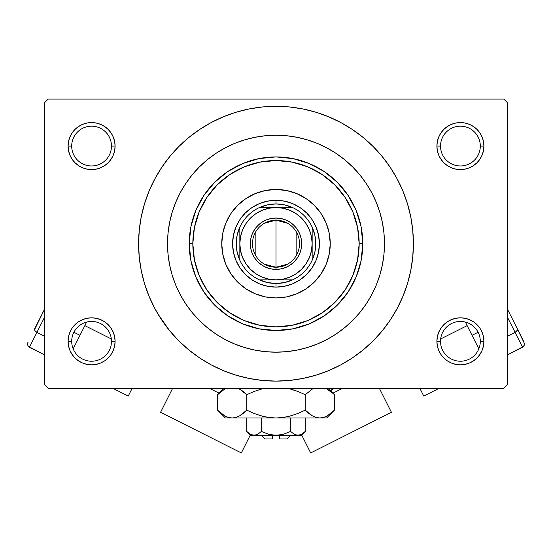 <?xml version="1.0" encoding="UTF-8"?>
<svg xmlns="http://www.w3.org/2000/svg" width="552" height="552" viewBox="0 0 552 552"><rect width="100%" height="100%" fill="white"/><g stroke="black" fill="none" stroke-linecap="round" stroke-linejoin="round"><path stroke-width="0.83" d="M438.695 332.338L437.356 336.748L436.908 341.336L440.524 341.336A19.886 19.886 0 0 0 460.409 361.222A19.886 19.886 0 0 0 480.302 341.336A19.886 19.886 0 0 0 460.409 321.443A19.886 19.886 0 0 0 440.524 341.336L436.908 341.336A23.501 23.501 0 0 1 460.409 317.828A23.501 23.501 0 0 1 483.918 341.336L480.302 341.336A19.886 19.886 0 0 1 460.409 361.222A19.886 19.886 0 0 1 440.524 341.336A19.886 19.886 0 0 1 460.409 321.443A19.886 19.886 0 0 1 480.302 341.336L483.918 341.336L483.462 336.748L482.124 332.338L479.957 328.274L477.031 324.714L473.471 321.788L469.407 319.622L464.998 318.283L460.409 317.828L455.828 318.283L451.419 319.622L447.355 321.788L443.794 324.714L440.869 328.274L438.695 332.338L437.356 336.748L436.908 341.336L437.356 345.918L438.695 350.327L440.869 354.391L443.794 357.951L447.355 360.877L451.419 363.05L455.828 364.389L460.409 364.837L464.998 364.389L469.407 363.05L473.471 360.877L477.031 357.951L479.957 354.391L482.124 350.327L483.462 345.918L483.918 341.336L483.462 336.748L482.124 332.338M69.876 332.338L68.538 336.748L68.082 341.336L71.698 341.336A19.886 19.886 0 0 0 91.591 361.222A19.886 19.886 0 0 0 111.476 341.336A19.886 19.886 0 0 0 91.591 321.443A19.886 19.886 0 0 0 71.698 341.336L68.082 341.336A23.501 23.501 0 0 1 91.591 317.828A23.501 23.501 0 0 1 115.092 341.336L111.476 341.336A19.886 19.886 0 0 1 91.591 361.222A19.886 19.886 0 0 1 71.698 341.336A19.886 19.886 0 0 1 91.591 321.443A19.886 19.886 0 0 1 111.476 341.336L115.092 341.336L114.643 336.748L113.305 332.338L111.131 328.274L108.206 324.714L104.645 321.788L100.581 319.622L96.172 318.283L91.591 317.828L87.002 318.283L82.593 319.622L78.529 321.788L74.968 324.714L72.043 328.274L69.876 332.338L68.538 336.748L68.082 341.336L68.538 345.918L69.876 350.327L72.043 354.391L74.968 357.951L78.529 360.877L82.593 363.05L87.002 364.389L91.591 364.837L96.172 364.389L100.581 363.05L104.645 360.877L108.206 357.951L111.131 354.391L113.305 350.327L114.643 345.918L115.092 341.336L114.643 336.748L113.305 332.338M69.876 137.082L68.538 141.491L68.082 146.073L71.698 146.073A19.886 19.886 0 0 0 91.591 165.959A19.886 19.886 0 0 0 111.476 146.073A19.886 19.886 0 0 0 91.591 126.187A19.886 19.886 0 0 0 71.698 146.073L68.082 146.073A23.501 23.501 0 0 1 91.591 122.572A23.501 23.501 0 0 1 115.092 146.073L111.476 146.073A19.886 19.886 0 0 1 91.591 165.959A19.886 19.886 0 0 1 71.698 146.073A19.886 19.886 0 0 1 91.591 126.187A19.886 19.886 0 0 1 111.476 146.073L115.092 146.073L114.643 141.491L113.305 137.082L111.131 133.018L108.206 129.458L104.645 126.532L100.581 124.359L96.172 123.02L91.591 122.572L87.002 123.02L82.593 124.359L78.529 126.532L74.968 129.458L72.043 133.018L69.876 137.082L68.538 141.491L68.082 146.073L68.538 150.661L69.876 155.071L72.043 159.135L74.968 162.695L78.529 165.614L82.593 167.787L87.002 169.126L91.591 169.581L96.172 169.126L100.581 167.787L104.645 165.614L108.206 162.695L111.131 159.135L113.305 155.071L114.643 150.661L115.092 146.073L114.643 141.491L113.305 137.082M438.695 137.082L437.356 141.491L436.908 146.073L440.524 146.073A19.886 19.886 0 0 0 460.409 165.959A19.886 19.886 0 0 0 480.302 146.073A19.886 19.886 0 0 0 460.409 126.187A19.886 19.886 0 0 0 440.524 146.073L436.908 146.073A23.501 23.501 0 0 1 460.409 122.572A23.501 23.501 0 0 1 483.918 146.073L480.302 146.073A19.886 19.886 0 0 1 460.409 165.959A19.886 19.886 0 0 1 440.524 146.073A19.886 19.886 0 0 1 460.409 126.187A19.886 19.886 0 0 1 480.302 146.073L483.918 146.073L483.462 141.491L482.124 137.082L479.957 133.018L477.031 129.458L473.471 126.532L469.407 124.359L464.998 123.02L460.409 122.572L455.828 123.02L451.419 124.359L447.355 126.532L443.794 129.458L440.869 133.018L438.695 137.082L437.356 141.491L436.908 146.073L437.356 150.661L438.695 155.071L440.869 159.135L443.794 162.695L447.355 165.614L451.419 167.787L455.828 169.126L460.409 169.581L464.998 169.126L469.407 167.787L473.471 165.614L477.031 162.695L479.957 159.135L482.124 155.071L483.462 150.661L483.918 146.073L483.462 141.491L482.124 137.082M158.141 314.343L169.781 330.876L178.841 340.867L188.832 349.92L199.665 357.951L211.23 364.886L223.415 370.647L236.111 375.194L249.193 378.472L262.531 380.445L276 381.108L289.469 380.445L302.806 378.472L315.889 375.194L328.585 370.647L340.77 364.886L352.335 357.951L363.168 349.92L373.159 340.867L382.219 330.876L390.25 320.043L397.178 308.478L402.946 296.286L407.486 283.59L410.764 270.508L412.744 257.17L413.407 243.701A137.407 137.407 0 0 1 276 381.108A137.407 137.407 0 0 1 138.593 243.701A137.407 137.407 0 0 1 276 106.301A137.407 137.407 0 0 1 413.407 243.701L412.744 230.239L410.764 216.901L407.486 203.819L402.946 191.123L397.178 178.931L390.25 167.366L382.219 156.533L373.159 146.542L363.168 137.489L352.335 129.458L340.77 122.523L328.585 116.762L315.889 112.215L302.806 108.937L289.469 106.964L276 106.301L262.531 106.964L249.193 108.937L236.111 112.215L223.415 116.762L211.23 122.523L199.665 129.458L188.832 137.489L178.841 146.542L169.781 156.533L161.75 167.366L157.003 175.005M167.525 243.701A108.475 108.475 0 0 1 276 135.226A108.475 108.475 0 0 1 384.475 243.701A108.475 108.475 0 0 1 276 352.183A108.475 108.475 0 0 1 167.525 243.701L168.043 233.075L169.609 222.539L172.196 212.216L175.777 202.191L180.332 192.565L185.803 183.436L192.144 174.887L199.293 167.001L207.179 159.852L215.735 153.511L224.864 148.033L234.49 143.485L244.508 139.897L254.838 137.31L265.367 135.751L276 135.226L286.633 135.751L297.162 137.31L307.492 139.897L317.51 143.485L327.136 148.033L336.265 153.511L344.821 159.852L352.707 167.001L359.856 174.887L366.197 183.436L371.668 192.565L376.222 202.191L379.804 212.216L382.391 222.539L383.957 233.075L384.475 243.701L383.957 254.334L382.391 264.87L379.804 275.193L376.222 285.218L371.668 294.837L366.197 303.973L359.856 312.522L352.707 320.408L344.821 327.557L336.265 333.898L327.136 339.37L317.51 343.924L307.492 347.512L297.162 350.099L286.633 351.658L276 352.183L265.367 351.658L254.838 350.099L244.508 347.512L234.49 343.924L224.864 339.37L215.735 333.898L207.179 327.557L199.293 320.408L192.144 312.522L185.803 303.973L180.332 294.837L175.777 285.218L172.196 275.193L169.609 264.87L168.043 254.334L167.525 243.701A108.475 108.475 0 0 1 276 135.226A108.475 108.475 0 0 1 384.475 243.701A108.475 108.475 0 0 1 276 352.183A108.475 108.475 0 0 1 167.525 243.701L168.043 254.334L169.609 264.87L172.196 275.193L175.777 285.218L180.332 294.837L185.803 303.973L192.144 312.522L199.293 320.408L207.179 327.557L215.735 333.898L224.864 339.37L234.49 343.924L244.508 347.512L254.838 350.099L265.367 351.658L276 352.183L286.633 351.658L297.162 350.099L307.492 347.512L317.51 343.924L327.136 339.37L336.265 333.898L344.821 327.557L352.707 320.408L359.856 312.522L366.197 303.973L371.668 294.837L376.222 285.218L379.804 275.193L382.391 264.87L383.957 254.334L384.475 243.701L383.957 233.075L382.391 222.539L379.804 212.216L376.222 202.191L371.668 192.565L366.197 183.436L359.856 174.887L352.707 167.001L344.821 159.852L336.265 153.511L327.136 148.033L317.51 143.485L307.492 139.897L297.162 137.31L286.633 135.751L276 135.226L265.367 135.751L254.838 137.31L244.508 139.897L234.49 143.485L224.864 148.033L215.735 153.511L207.179 159.852L199.293 167.001L192.144 174.887L185.803 183.436L180.332 192.565L175.777 202.191L172.196 212.216L169.609 222.539L168.043 233.075L167.525 243.701M503.803 388.339L48.196 388.339L44.581 384.723L44.581 102.686L48.196 99.07L503.803 99.07L48.196 99.07L44.581 102.686L44.581 384.723L48.196 388.339L503.803 388.339L507.419 384.723L507.419 102.686L507.419 384.723L503.803 388.339M503.803 99.07L507.419 102.686L503.803 99.07M390.25 320.043L394.997 312.404M393.859 173.066L390.25 167.366M473.471 126.532L469.407 124.359M451.419 124.359L447.355 126.532M482.124 155.071L483.462 150.661L483.918 146.073A23.501 23.501 0 0 1 460.409 169.581A23.501 23.501 0 0 1 436.908 146.073L437.356 150.661L438.695 155.071M447.355 165.614L451.419 167.787M469.407 167.787L473.471 165.614M104.645 126.532L100.581 124.359M82.593 124.359L78.529 126.532M113.305 155.071L114.643 150.661L115.092 146.073A23.501 23.501 0 0 1 91.591 169.581A23.501 23.501 0 0 1 68.082 146.073L68.538 150.661L69.876 155.071M78.529 165.614L82.593 167.787M100.581 167.787L104.645 165.614M104.645 321.788L100.581 319.622M82.593 319.622L78.529 321.788M113.305 350.327L114.643 345.918L115.092 341.336A23.501 23.501 0 0 1 91.591 364.837A23.501 23.501 0 0 1 68.082 341.336L68.538 345.918L69.876 350.327M78.529 360.877L82.593 363.05M100.581 363.05L104.645 360.877M473.471 321.788L469.407 319.622M451.419 319.622L447.355 321.788M482.124 350.327L483.462 345.918L483.918 341.336A23.501 23.501 0 0 1 460.409 364.837A23.501 23.501 0 0 1 436.908 341.336L437.356 345.918L438.695 350.327M447.355 360.877L451.419 363.05M469.407 363.05L473.471 360.877M161.75 167.366L154.822 178.931L149.054 191.123L144.514 203.819L141.236 216.901L139.256 230.239L138.593 243.701L139.256 257.17L141.236 270.508L144.514 283.59L149.054 296.286L154.822 308.478L161.75 320.043M237.664 282.072A54.241 54.241 0 0 0 255.238 293.809L245.868 288.799L237.65 282.058L230.902 273.84L225.892 264.463L222.801 254.286L221.759 243.701L222.801 233.123L225.892 222.946L230.902 213.569L237.65 205.351L245.868 198.61L255.245 193.593L265.415 190.509L276 189.467L286.585 190.509L296.755 193.593L306.132 198.61L314.35 205.351L321.098 213.569L326.108 222.946L329.199 233.123L330.241 243.701A54.241 54.241 0 0 1 276 297.942A54.241 54.241 0 0 1 221.759 243.701A54.241 54.241 0 0 0 225.885 264.456M225.892 264.47A54.241 54.241 0 0 0 237.629 282.037M255.252 293.816A54.241 54.241 0 0 0 296.748 293.816M314.371 282.037A54.241 54.241 0 0 0 326.108 264.47L321.098 273.84L314.35 282.058L306.132 288.799L296.755 293.816A54.241 54.241 0 0 0 314.336 282.072M189.219 243.701L192.834 243.701A83.166 83.166 0 0 1 276 160.535A83.166 83.166 0 0 1 359.166 243.701L362.781 243.701A86.781 86.781 0 0 0 276 156.92A86.781 86.781 0 0 0 189.219 243.701A86.781 86.781 0 0 1 276 156.92A86.781 86.781 0 0 1 362.781 243.701L361.111 260.634L356.178 276.918L348.153 291.918L337.362 305.07L324.21 315.861L309.21 323.879L292.933 328.82L276 330.489L259.067 328.82L242.79 323.879L227.79 315.861L214.638 305.07L203.847 291.918L195.822 276.918L190.888 260.634L189.219 243.701L190.888 226.775L195.822 210.491L203.847 195.491L214.638 182.339L227.79 171.548L242.79 163.53L259.067 158.59L276 156.92L292.933 158.59L309.21 163.53L324.21 171.548L337.362 182.339L348.153 195.491L356.178 210.491L361.111 226.775L362.781 243.701A86.781 86.781 0 0 1 276 330.489A86.781 86.781 0 0 1 189.219 243.701A86.781 86.781 0 0 0 276 330.489A86.781 86.781 0 0 0 362.781 243.701L359.166 243.701L357.565 227.479L352.838 211.878L345.152 197.499L334.809 184.899L322.202 174.556L307.83 166.87L292.222 162.136L276 160.535L259.778 162.136L244.17 166.87L229.798 174.556L217.191 184.899L206.848 197.499L199.162 211.878L194.435 227.479L192.834 243.701L194.435 259.93L199.162 275.531L206.848 289.91L217.191 302.51L229.798 312.853L244.17 320.539L259.778 325.273L276 326.874L292.222 325.273L307.83 320.539L322.202 312.853L334.809 302.51L345.152 289.91L352.838 275.531L357.565 259.93L359.166 243.701A83.166 83.166 0 0 1 276 326.874A83.166 83.166 0 0 1 192.834 243.701L189.219 243.701M235.911 227.1L239.92 219.599L245.316 213.024L251.891 207.628L259.392 203.619L267.534 201.149L276 200.314L284.466 201.149L292.608 203.619L300.109 207.628L306.684 213.024L312.08 219.599L316.089 227.1L318.559 235.242L319.394 243.701L318.559 252.167L316.089 260.309L312.08 267.81L306.684 274.385L300.109 279.781L292.608 283.79L284.466 286.26L276 287.095L267.534 286.26L259.392 283.79L251.891 279.781L245.316 274.385L239.92 267.81L235.911 260.309L233.441 252.167L232.606 243.701L233.441 235.242L235.911 227.1L239.92 219.599M221.759 243.701A54.241 54.241 0 0 1 276 189.467A54.241 54.241 0 0 1 330.241 243.701L329.199 254.286L326.108 264.463M296.755 293.816L286.585 296.9L276 297.942L265.415 296.9L255.245 293.816M321.098 213.569L314.35 205.351M245.868 198.61L237.65 205.351M230.902 273.84L237.65 282.058M306.132 288.799L314.35 282.058M316.089 260.309L312.08 267.81M306.684 274.385L300.109 279.781L292.608 283.79M259.392 283.79L251.891 279.781M245.316 274.385L239.92 267.81L235.911 260.309M245.316 213.024L251.891 207.628L259.392 203.619M292.608 203.619L300.109 207.628M306.684 213.024L312.08 219.599L316.089 227.1M330.241 243.701A54.241 54.241 0 0 0 326.115 222.953M326.108 222.939A54.241 54.241 0 0 0 314.371 205.365M314.336 205.337A54.241 54.241 0 0 0 296.762 193.6M296.748 193.593A54.241 54.241 0 0 0 255.252 193.593M255.238 193.6A54.241 54.241 0 0 0 237.664 205.337M237.629 205.365A54.241 54.241 0 0 0 225.892 222.939M287.468 264.222L276 267.209A23.501 23.501 0 0 0 299.501 243.701A23.501 23.501 0 0 0 276 220.2L276 218.033A25.675 25.675 0 0 1 301.675 243.701A25.675 25.675 0 0 1 276 269.376L276 220.2A23.501 23.501 0 0 1 299.501 243.701A23.501 23.501 0 0 1 276 267.209L264.532 264.222M264.532 223.187L276 220.2L287.468 223.187M296.148 231.605L296.148 255.804M239.844 260.275A39.778 39.778 0 0 1 239.844 227.134L237.139 235.221L236.221 243.701L237.139 252.181L239.844 260.275A39.778 39.778 0 0 0 259.433 279.864L267.52 282.562L276 283.48A39.778 39.778 0 0 1 259.433 279.864L292.567 279.864A39.778 39.778 0 0 1 276 283.48L284.48 282.562L292.567 279.864A39.778 39.778 0 0 0 312.156 260.275L314.861 252.181L315.778 243.701L314.861 235.221L312.156 227.134A39.778 39.778 0 0 1 312.156 260.275L312.156 227.134A39.778 39.778 0 0 0 292.567 207.545L284.48 204.847L276 203.929L276 200.314A43.394 43.394 0 0 0 232.606 243.701A43.394 43.394 0 0 0 276 287.095L276 283.48L276 287.095A43.394 43.394 0 0 1 232.606 243.701A43.394 43.394 0 0 1 276 200.314A43.394 43.394 0 0 1 319.394 243.701A43.394 43.394 0 0 1 276 287.095A43.394 43.394 0 0 0 319.394 243.701A43.394 43.394 0 0 0 276 200.314L276 203.929L267.52 204.847L259.433 207.545A39.778 39.778 0 0 1 292.567 207.545L259.433 207.545A39.778 39.778 0 0 0 239.844 227.134L239.844 260.275A39.778 39.778 0 0 0 259.433 279.864L276 279.864L283.052 279.167L289.834 277.111L296.086 273.771L301.571 269.272L306.063 263.794L309.41 257.542L311.466 250.76L312.156 243.701L311.466 236.649L309.41 229.867L306.063 223.615L301.571 218.137L296.086 213.638L289.834 210.298L283.052 208.242L276 207.545L268.948 208.242L262.165 210.298L255.914 213.638L250.429 218.137L245.937 223.615L242.59 229.867L240.534 236.649L239.844 243.701L240.534 250.76L242.59 257.542L245.937 263.794L250.429 269.272L255.914 273.771L262.165 277.111L268.948 279.167L276 279.864L292.567 279.864A39.778 39.778 0 0 0 312.156 260.275L312.156 227.134A39.778 39.778 0 0 0 292.567 207.545L259.433 207.545A39.778 39.778 0 0 0 239.844 227.134L239.844 243.701A36.156 36.156 0 0 1 276 207.545A36.156 36.156 0 0 1 312.156 243.701A36.156 36.156 0 0 1 276 279.864A36.156 36.156 0 0 1 239.844 243.701L239.844 260.275M276 218.033L281.009 218.523L285.826 219.986L290.262 222.359L294.154 225.554L297.349 229.439L299.722 233.882L301.178 238.699L301.675 243.701L301.178 248.71L299.722 253.527L297.349 257.97L294.154 261.855L290.262 265.05L285.826 267.423L281.009 268.886L276 269.376L270.991 268.886L266.174 267.423L261.738 265.05L257.846 261.855L254.651 257.97L252.278 253.527L250.822 248.71L250.325 243.701L250.822 238.699L252.278 233.882L254.651 229.439L257.846 225.554L261.738 222.359L266.174 219.986L270.991 218.523L276 218.033L276 267.209A23.501 23.501 0 0 1 252.499 243.701A23.501 23.501 0 0 1 276 220.2A23.501 23.501 0 0 0 252.499 243.701A23.501 23.501 0 0 0 276 267.209L276 269.376A25.675 25.675 0 0 1 250.325 243.701A25.675 25.675 0 0 1 276 218.033M255.852 255.804L255.852 231.605M79.971 335.319L73.892 332.263L79.971 335.319M86.636 322.071L73.168 348.836L86.636 322.071M111.331 338.956L84.842 325.632L111.331 338.956M128.264 396.053L132.142 388.339L128.264 396.053L112.939 388.339M219.096 393.176L209.484 388.339L219.096 393.176M172.624 388.339L160.57 412.303L172.624 388.339M241.321 452.93L250.339 435.004L241.321 452.93L160.57 412.303M260.123 415.559L268.396 417.422L260.965 415.808L253.713 413.303L260.937 415.801L253.713 413.303L246.772 410.157L239.713 415.787L236.001 417.416L232.157 417.988L225.375 417.988L232.157 417.988L228.376 417.429L224.657 415.815L217.543 410.157L217.543 394.728L224.657 389.07M36.929 332.366L34.921 330.669L36.929 332.366L29.428 347.284L28.331 346.38L44.581 354.908L29.428 347.284L36.929 332.366L44.581 336.209L36.929 332.366L44.581 317.158L36.929 332.366L34.921 330.669L34.528 329.71L44.581 309.113L34.638 328.875M27.6 343.482L28.069 341.929L27.69 345.041L27.6 343.482M28.331 346.38L27.69 345.041L28.331 346.38M34.921 330.669L34.528 329.71L34.921 330.669M478.108 332.263L472.029 335.319L478.108 332.263M331.911 389.836L330.413 390.788L333.422 388.339A9.039 9.039 0 0 1 330.482 390.754M478.832 348.836L465.364 322.071L467.158 325.632L440.668 338.956L467.158 325.632L478.832 348.836M419.858 388.339L423.736 396.053L419.858 388.339M342.516 388.339L332.904 393.176L342.516 388.339M391.43 412.303L379.376 388.339L391.43 412.303L310.679 452.93L301.661 435.004L310.679 452.93M291.877 415.559L283.638 417.416L276 417.988L232.157 417.988L235.973 417.422L232.157 417.988L228.376 417.429L224.657 415.815L218.268 410.867M507.419 336.209L515.071 332.366L522.572 347.284L507.419 354.908L523.669 346.38L524.31 345.041L523.931 341.929L517.362 328.875L524.4 343.482L523.669 346.38L522.572 347.284L515.071 332.366L507.419 336.209M515.071 332.366L507.419 317.158L515.071 332.366L517.079 330.669L517.362 328.875L507.419 309.113L517.362 328.875L517.079 330.669L515.071 332.366L517.079 330.669L517.472 329.71L516.23 331.6M517.362 328.875L517.472 329.71M286.847 438.964L279.616 438.964L286.847 438.964L290.462 435.349M279.616 435.349L279.616 438.964L279.616 435.349M261.372 431.45L268.465 434.251L261.386 431.429L261.386 417.988L261.386 431.429L257.853 434.245L254.079 435.349L250.325 434.258L246.772 431.429L246.772 417.988L246.772 431.429L250.304 434.245M257.446 434.465L254.079 435.349L250.691 435.349L255.983 435.066M304.469 432.161L305.228 431.429L305.228 417.988L305.228 431.429L301.696 434.245L299.839 435.059L296.031 435.066L294.168 434.258L290.614 431.429L283.535 434.251L276 435.349L268.472 434.251L261.386 431.429L268.465 434.251L272.198 435.066L297.921 435.349L294.168 434.258L290.614 431.429L294.161 434.251L290.614 431.429L290.614 417.988L290.614 431.429L283.535 434.251L276 435.349L254.079 435.349L255.969 435.066L252.188 435.066L250.325 434.258L246.772 431.429L250.691 435.349M295.996 435.059L295.016 434.693M333.332 411.247L334.457 410.157L334.457 394.728L334.457 410.157L327.391 415.787L323.679 417.416L319.843 417.988L326.625 417.988L276 417.988L283.611 417.422L276 417.988L268.424 417.429L262.421 416.201M243.287 391.568L246.772 394.728L253.713 391.582L246.772 394.728L243.294 391.575L238.257 388.339L243.287 391.568L246.772 394.728L246.772 410.157L246.772 394.728L239.685 389.084M218.585 393.714L217.543 394.728L217.543 410.157L225.375 417.988M237.864 416.719L239.685 415.801M260.965 389.077L262.421 388.684M291.035 415.808L289.572 416.201L291.028 415.808M238.153 416.594L239.692 415.801L236.001 417.416L232.157 417.988L319.843 417.988L316.061 417.429L312.335 415.815L305.228 410.157L298.287 413.303L305.228 410.157L312.315 415.801M288.185 388.339L298.287 391.582L288.185 388.339L298.287 391.582L305.228 394.728L312.315 389.084M313.101 388.656L313.743 388.339M323.624 417.429L319.843 417.988L323.679 417.416L319.843 417.988L316.061 417.429L312.335 415.815L305.228 410.157L305.228 394.728L305.228 410.157L298.259 413.31L291.063 415.801L283.638 417.416L291.063 415.801L298.259 413.31L305.228 410.157L308.706 413.31M333.436 393.735L325.935 388.339L330.965 391.568L333.698 393.99M246.772 394.728L253.741 391.575L263.815 388.339L253.741 391.575L246.772 394.728M326.625 417.988L334.457 410.157L327.391 415.787L323.679 417.416M325.915 416.553L327.343 415.815M312.287 415.787L309.403 413.855M283.576 417.429L276 417.988L268.424 417.429L276 417.988L283.611 417.422M253.713 413.303L246.772 410.157L253.741 413.31L260.937 415.801L268.389 417.422L263.87 416.56M243.046 413.51L239.713 415.787M218.571 411.157L221.028 413.31M246.772 410.157L243.294 413.31M298.287 391.582L305.228 394.728L312.287 389.098M330.965 391.568L334.457 394.728L328.067 388.339M305.228 394.728L298.259 391.575L291.049 389.084M239.713 389.098L242.583 391.023M223.933 388.339L217.543 394.728L221.028 391.575L226.065 388.339M301.309 435.349L305.228 431.429L301.696 434.245L297.921 435.349L301.309 435.349L254.079 435.349L250.325 434.258M294.147 434.245L290.614 431.429L283.535 434.251L279.816 435.059M270.038 434.659L272.184 435.059M257.832 434.258L261.386 431.429L257.853 434.245M272.384 438.964L265.153 438.964L272.384 438.964L272.384 435.349L272.384 438.964M256.956 434.7L255.997 435.059M261.386 431.429L268.962 434.389M299.839 435.059L296.017 435.066M294.885 434.631L294.168 434.258M423.736 396.053L439.061 388.339M265.153 438.964L261.538 435.349"/></g></svg>

